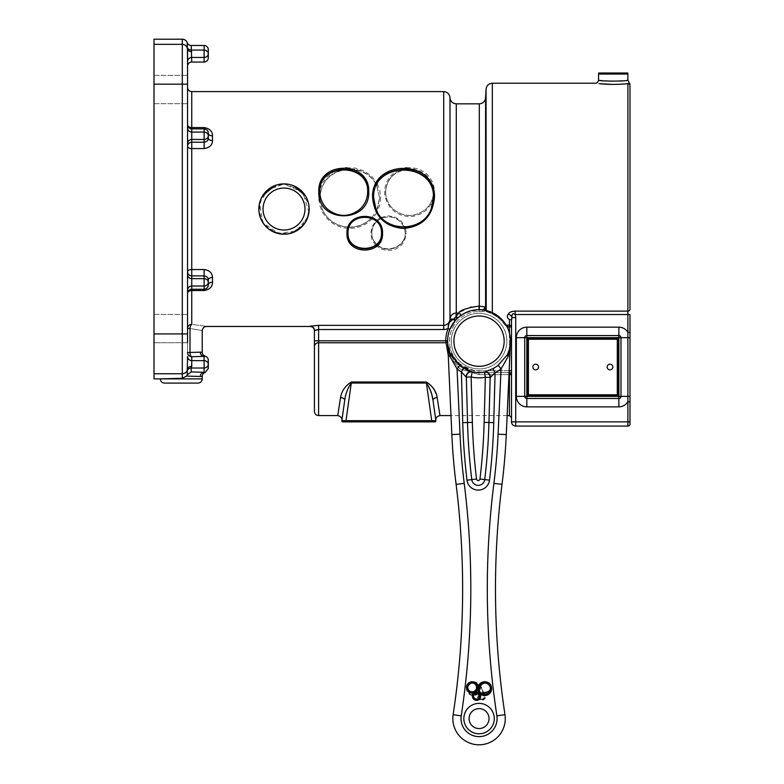 <?xml version="1.0" encoding="UTF-8"?>
<svg xmlns="http://www.w3.org/2000/svg" width="784" height="784" viewBox="0 0 784 784"><rect width="100%" height="100%" fill="white"/><g stroke="black" fill="none" stroke-linecap="round" stroke-linejoin="round"><path stroke-width="0.59" stroke-dasharray="3.92 2.94" d="M154.007 39.2L154.007 378.897M154.007 89.523L154.007 103.674L154.007 89.523M154.007 328.565L154.007 342.726L154.007 328.565M198.038 383.092L164.493 383.092M598.721 73.01L627.719 73.01M627.896 426.075L627.896 421.88L629.993 421.88L629.993 423.977A2.097 2.097 0 0 1 627.896 426.075L515.715 426.075L515.715 421.88L627.896 421.88L627.896 314.521L515.147 314.521C512.746 312.865 511.697 313.894 512.001 317.618L515.715 317.618L515.715 421.88L511.521 421.88M434.826 421.88L342.882 421.88M629.993 85.711C629.993 84.064 629.993 84.064 629.993 85.711A2.097 2.087 -0 0 0 627.896 83.623C629.503 82.428 629.503 82.428 627.896 83.623L613.215 84.447L595.399 83.231M508.287 314.11L509.914 312.395M510.11 312.267L515.147 311.111L627.896 311.111L627.896 83.623M486.09 310.493A2.097 2.097 -73.7 0 0 487.55 312.071L491.47 313.512C498.134 317.118 502.417 320.734 504.308 324.38C502.417 320.734 498.134 317.118 491.47 313.512L487.55 312.071A2.097 2.097 106.3 0 1 486.051 310.15L485.639 310.307A2.097 2.097 0 0 0 487.138 311.954A30.409 30.409 0 0 1 504.455 324.605L504.308 324.38A2.097 1.872 146.3 0 0 506.052 325.144C504.024 321.195 499.447 317.255 492.332 313.345C499.447 317.255 504.024 321.195 506.052 325.144L509.424 325.144L509.424 319.588C507.081 318 506.699 316.177 508.287 314.119A4.194 3.214 -141.6 0 1 512.001 317.618M314.413 330.662L314.413 330.378A4.194 4.185 -0 0 0 310.219 326.193L318.608 325.35L318.608 340.805L314.413 340.805L314.413 346.655A4.194 3.9 0 0 1 318.608 342.755L318.608 415.589M318.569 329.505L315.972 329.75M315.785 329.79L314.56 330.201M509.424 415.589L509.424 374.654L479.063 374.654L459.934 368.901L448.232 354.995L459.934 368.911L479.063 374.654L508.992 374.654M434.062 389.658L437.149 397.508L439.971 415.589M337.737 415.589L340.56 397.508C341.54 391.167 345.117 386.002 351.281 382.004L426.427 382.004L432.837 387.698M450.663 327.634L449.977 329.182L448.232 328.467A10.574 10.476 89.8 0 1 443.695 329.505L318.608 329.505M506.209 325.262L506.052 325.144A2.097 1.872 -33.7 0 1 504.308 324.38L506.856 326.438L504.455 324.605A30.409 30.409 0 0 0 487.138 311.954A2.097 2.097 0 0 1 485.659 310.395M506.141 325.144L508.267 327.085L511.521 327.085L511.521 374.703A2.097 2.097 0 0 0 511.521 374.674L511.521 374.674A2.097 2.097 0 0 1 511.521 374.703L511.521 374.703M492.332 83.231L492.332 313.345A2.097 1.088 -65.8 0 1 491.47 313.512A2.097 1.088 114.2 0 0 492.332 313.345C488.02 311.905 485.923 310.846 486.051 310.15C485.923 310.846 488.02 311.905 492.332 313.345L492.332 312.63M509.424 374.654L509.424 372.606L479.063 372.606L509.424 372.606L511.021 373.341M511.188 373.566L511.237 373.654A2.097 2.097 0 0 1 511.521 374.615A2.097 2.097 0 0 0 511.237 373.654M509.424 372.606L509.424 325.144A2.097 1.931 -0 0 1 511.521 327.085L511.374 319.519M509.424 319.588L511.521 319.715L511.521 370.714L479.063 370.714L479.063 372.606A31.458 31.458 0 0 1 449.056 350.595L459.659 365.903L479.063 372.606L509.081 372.606L479.063 372.606L479.063 370.714A29.567 29.567 0 0 1 449.497 341.148A29.567 29.567 0 0 1 479.063 311.581A29.567 29.567 0 0 0 449.497 341.148A29.567 29.567 0 0 0 479.063 370.714L509.169 370.714M451.123 320.881L453.417 319.421L449.996 318.951L453.858 319.157L455.416 320.401A5.361 0.902 131.8 0 0 455.298 320.548A31.458 31.458 0 0 1 455.612 320.186L455.416 320.401A5.361 0.902 131.8 0 0 455.19 320.676L453.417 319.421A6.233 0.813 -31.4 0 1 453.858 319.157L454.21 318.931A33.34 33.34 0 0 1 455.867 317.197L457.18 318.559A31.458 31.458 0 0 0 455.612 320.186L454.21 318.931A2.117 2.097 91.1 0 1 455.867 317.197L457.611 314.374M464.148 313.453A31.458 31.458 0 0 1 464.706 313.169L464.148 313.453M470.028 311.023A31.458 31.458 0 0 1 472.487 310.395L470.028 311.023M465.863 312.6L479.063 309.7L479.063 311.581L479.063 309.7L482.67 309.7L475.427 309.905A31.458 31.458 0 0 1 479.063 309.7L482.67 309.7L482.67 311.581L482.67 309.905M485.639 310.307A3.998 3.832 -170.2 0 1 485.619 310.327A4.116 3.92 -160.2 0 1 482.67 311.581A4.116 3.92 19.8 0 0 485.57 310.376M485.61 310.033L484.522 306.848L482.67 309.7M479.308 309.7L479.308 306.074L484.522 306.848M447.85 345.078L447.605 341.011A1.891 1.754 -179.7 0 1 445.724 342.755L318.608 342.755L318.608 340.805L447.605 340.824A31.458 31.458 0 0 1 449.977 329.182A31.458 31.458 0 0 0 447.605 340.824L447.85 345.078L456.582 363.149L479.063 372.606L479.063 374.654L479.063 372.606A31.458 31.458 0 0 1 472.262 371.861A5.243 4.782 102.5 0 0 466.333 377.114L466.059 376.977A5.243 4.498 -76.7 0 1 471.811 371.753L472.262 371.861A31.458 31.458 0 0 0 484.453 372.135A31.458 31.458 0 0 1 472.262 371.861L471.135 376.977L466.333 377.114L467.548 422.507L462.746 422.635L461.384 371.861A35.437 35.437 0 0 1 457.052 368.921L459.953 365.266A30.762 30.762 0 0 0 463.716 367.814L461.384 371.861L466.059 376.977M453.75 322.479L451.662 325.703M451.476 326.036L451.104 326.732M456.278 103.841L456.278 316.53L457.562 318.186L457.18 318.559A31.458 31.458 0 0 0 455.612 320.186L455.416 320.401M459.649 316.403L459.11 316.834M465.314 312.855L463.569 313.776M462.883 314.178L460.963 315.423M459.953 365.266L450.594 354.535A5.243 2.342 154.8 0 1 450.006 356.573L447.742 344.117A5.243 5.243 0 0 0 447.723 343.902L450.594 354.535A31.458 31.458 0 0 0 471.811 371.753L468.518 370.42M459.698 316.364A1.891 1.833 -128 0 0 458.532 313.012L470.086 307.279M471.292 306.975L479.308 306.074L479.308 103.841M458.013 313.776L458.336 313.286M445.724 340.805A33.34 33.34 0 0 1 448.232 328.467L449.506 322.332M443.695 329.505L443.695 325.35C447.37 324.997 449.467 322.969 449.977 319.245L449.977 97.579M449.016 350.468L447.733 343.911L451.849 434.571L460.022 434.199A620.889 620.889 0 0 0 464.216 483.346A846.926 846.926 0 0 1 461.227 715.88A18.032 18.032 0 0 0 479.063 736.627A18.032 18.032 0 0 0 496.889 715.88A846.926 846.926 0 0 1 493.9 483.346A620.889 620.889 0 0 0 498.095 434.199L501.064 368.921A35.437 35.437 0 0 1 495.086 372.753L492.979 368.588A30.762 30.762 0 0 0 498.163 365.266L501.064 368.921M538.539 367.02A2.832 2.832 0 0 0 534.296 364.57A2.832 2.832 0 0 0 534.296 369.47A2.832 2.832 0 0 0 538.539 367.02M612.833 367.02A2.832 2.832 0 0 0 608.59 364.57A2.832 2.832 0 0 0 608.59 369.47A2.832 2.832 0 0 0 612.833 367.02M617.312 339.237L617.312 394.803L528.406 394.803L528.406 339.237L617.312 339.237M208.309 49.686L208.309 57.849M191.208 45.492L191.208 50.078L204.124 50.078C206.662 50.303 208.064 51.528 208.309 53.763C208.064 55.997 206.662 57.232 204.124 57.457L204.124 45.492M208.309 364.325C208.064 366.559 206.662 367.794 204.124 368.019L204.124 360.64C206.662 360.865 208.064 362.09 208.309 364.325L208.309 368.411M202.233 378.897L160.299 378.897L182.309 378.28L186.592 376.085L187.258 374.801L191.208 371.92L205.271 372.439M202.233 376.477L186.592 376.085M205.271 356.21L191.747 356.72A4.194 4.194 180 0 1 187.552 352.535L190.002 352.535A4.194 1.744 89.2 0 0 191.747 356.72L191.208 368.019L204.124 368.019L204.124 372.292A4.194 3.812 93.7 0 0 200.312 376.487M258.847 209.044A25.166 25.166 0 0 1 296.587 187.258A25.166 25.166 0 0 1 296.587 230.839A25.166 25.166 0 0 1 258.847 209.044A25.166 25.166 0 0 1 284.014 183.887L270.715 187.709L261.454 197.911L258.975 211.523L264.061 224.361L275.135 232.564L288.933 233.701L301.213 227.399L308.318 215.571L307.661 217.629L296.176 231.045L278.467 233.554L262.826 222.597L259.524 203.262L267.55 190.042L284.014 183.917A25.166 25.166 0 0 1 309.17 209.044A25.166 25.166 0 0 1 284.014 234.21A25.166 25.166 0 0 1 258.847 209.044M187.552 66.238L187.258 47.285A4.194 4.194 0 0 0 191.208 50.078L191.747 62.044M187.552 49.225A4.194 2.421 0 0 0 191.747 51.636M191.208 371.92L191.208 368.019A4.194 4.194 180 0 0 187.258 370.812L187.552 356.446A4.194 4.194 180 0 0 191.747 360.64L204.124 360.64L204.124 356.357A4.194 3.812 86.3 0 1 200.312 352.163L202.233 352.183M524.731 396.371L524.731 337.659A2.097 2.097 0 0 1 526.828 335.562L618.88 335.562M618.88 398.468A2.097 2.097 0 0 0 620.977 396.371A2.097 2.097 0 0 1 618.88 398.468L526.828 398.468M433.209 189.013C431.494 179.546 425.928 173.303 416.5 170.275M408.464 169.334C394.499 170.961 386.875 178.517 385.601 192.021C385.718 198.675 388.217 204.35 393.117 209.044C404.044 217.501 414.971 217.501 425.898 209.044C430.798 204.35 433.297 198.675 433.415 192.021L434.463 191.717L434.091 195.951L431.122 204.124L426.614 209.828L421.302 213.65L413.746 216.247L407.21 216.502L400.82 215.051L395.038 211.984L390.246 207.525L386.786 201.968L384.777 195L384.768 188.523L386.6 181.996L389.746 176.831L394.381 172.421L400.81 169.07M376.634 210.622L379.613 197.852L376.575 185.122M375.918 183.897C370.93 175.743 363.551 170.961 353.76 169.569M348.233 169.344C330.877 171.441 321.42 180.937 319.852 197.852L319.852 197.744C321.254 181.359 330.162 171.814 346.577 169.109C330.162 171.814 321.254 181.359 319.852 197.744M319.872 198.901L322.116 209.044C327.271 219.99 335.964 225.998 348.194 227.066M349.184 227.095C357.867 227.115 365.266 224.106 371.361 218.07M372.018 217.374L376.036 211.778M375.918 209.044L373.654 197.793M433.415 197.793L431.141 209.044M208.309 135.769C208.064 138.004 206.662 139.229 204.124 139.454L204.124 132.084C206.662 132.3 208.064 133.535 208.309 135.769L208.309 133.26C208.309 130.84 206.917 129.37 204.124 128.841L191.747 128.841A4.194 4.194 180 0 1 187.552 124.646L187.552 127.89L187.552 124.646A4.194 2.911 0 0 0 191.747 127.557L191.747 139.454L204.124 139.454L204.124 142.208C206.819 141.806 208.221 140.463 208.309 138.17A4.194 2.44 180 0 0 212.503 140.61C212.317 145.128 209.524 147.774 204.124 148.558L191.747 148.558A4.194 2.156 180 0 1 187.552 146.402L187.552 127.89L187.552 146.402A4.194 4.194 -0 0 1 191.747 142.208L204.124 142.208L204.124 148.558M208.309 282.328C208.064 284.563 206.662 285.788 204.124 286.013L204.124 278.643C206.662 278.859 208.064 280.094 208.309 282.328L208.309 284.837C208.319 287.258 206.927 288.737 204.124 289.257L204.124 286.013L191.747 286.013L191.747 289.257L204.124 289.257L204.124 290.541L191.747 290.541A4.194 2.911 180 0 0 187.552 293.451L187.552 271.695L187.552 293.451A4.194 4.194 -0 0 1 191.747 289.257L191.747 324.38A4.194 1.744 95 0 0 190.002 328.496C206.035 331.171 206.035 331.171 190.002 328.496L190.002 352.535L200.312 352.163M187.552 89.523L187.552 103.674L187.552 89.523M187.552 328.565L187.552 342.726L187.552 328.565M187.552 143.648L187.552 143.648A4.194 4.194 180 0 1 191.747 139.454L191.747 269.539L204.124 269.539C209.534 270.323 212.327 272.979 212.503 277.487L212.503 282.22A4.194 2.617 180 0 0 208.309 284.837L208.309 279.927C208.221 277.634 206.829 276.291 204.124 275.89L191.747 275.89A4.194 4.194 180 0 1 187.552 271.695A4.194 2.156 -0 0 1 191.747 269.539L191.747 286.013A4.194 4.194 180 0 0 187.552 290.207M187.552 146.402L187.552 271.695L187.552 146.402M154.007 44.345L182.309 44.345A5.243 5.243 0 0 1 187.552 49.588L187.552 342.726L154.007 342.726L187.552 342.726M187.552 352.535L187.552 328.496L187.552 352.535M348.027 233.113L348.027 233.005C346.989 212.052 382.523 212.052 381.494 233.005L381.494 233.113M327.359 209.044C322.469 204.35 319.96 198.675 319.852 192.021L319.852 191.943M367.657 191.943L367.657 192.021C367.549 198.675 365.04 204.35 360.15 209.044M377.761 245.157C387.766 253.742 405.945 246.088 405.24 233.005L404.564 228.458M404.152 227.262C399.37 218.05 391.941 215.002 381.847 218.089M380.789 218.579L377.28 220.97M376.634 221.578C373.458 224.792 371.841 228.605 371.773 233.005C371.841 237.474 373.517 241.256 376.8 244.343M629.993 332.308L629.993 337.659M629.993 396.371L629.993 401.722M379.613 197.852L376.634 185.014L379.613 197.744L380.661 197.646L379.877 204.526L377.231 211.778M308.955 212.366L302.928 192.472L284.014 183.917L300.507 190.071L308.592 203.693L308.876 212.876M190.002 328.496L187.552 328.496L187.552 293.451L187.552 328.496A4.194 4.116 -0 0 1 191.747 324.38C210.984 326.957 210.984 326.957 191.747 324.38M187.552 124.646L187.552 87.426L187.552 124.646M286.689 184.024L293.206 185.622M305.27 195.588L307.916 201.184M308.769 204.575L309.131 210.445M307.544 217.952L302.8 225.782M292.883 232.593L281.623 234.093M273.077 231.711L265.384 225.968M263.277 223.293L260.337 217.57M259.161 213.023L259.171 205.036M260.386 200.39L262.738 195.608M274.625 185.7L281.564 184.005M405.24 233.005L404.515 228.458L405.24 233.22L406.288 233.436L406.269 234.269L404.132 241.678L400.751 245.882L396.175 248.861L391.236 250.302L385.689 250.282L381.083 248.969L376.634 246.205M598.545 80.095L613.225 81.33L627.896 80.086M345.999 421.88L345.999 420.685L435.865 420.685L433.003 400.281C436.698 426.604 436.698 426.604 433.003 400.281A4.194 2.166 172 0 1 437.149 397.508M341.844 420.685L345.999 420.685L351.281 383.053C347.841 387.815 345.646 393.558 344.715 400.281C341.011 426.604 341.011 426.604 344.715 400.281A4.194 2.166 8 0 0 340.56 397.508M431.71 421.88L426.427 383.053L351.281 383.053L351.281 382.004M406.68 167.747L412.217 167.737L417.206 168.736L421.224 170.344L426.016 173.489L429.475 177.086L432.249 181.633L433.944 186.71L434.463 191.717M433.248 189.15C431.337 178.478 424.997 171.892 414.236 169.393C424.997 171.892 431.337 178.478 433.248 189.15M385.601 191.864C386.688 178.987 393.715 171.392 406.69 169.109C393.715 171.392 386.688 178.987 385.601 191.864C385.718 198.597 388.227 204.32 393.117 209.044C404.044 217.589 414.971 217.589 425.898 209.044C430.788 204.32 433.297 198.597 433.415 191.864C433.297 198.597 430.788 204.32 425.898 209.044C414.971 217.589 404.044 217.589 393.117 209.044C388.227 204.32 385.718 198.597 385.601 191.864L385.601 192.021M376.634 212.895L373.096 217.893M372.469 218.579L367.128 223.175L361.404 226.213L355.162 227.997L348.704 228.458M347.724 228.409L341.55 227.389L335.493 225.037L330.632 221.941L325.977 217.423L322.361 212.033L319.95 205.986L318.863 199.587L318.961 194.51M320.009 189.15L322.567 183.054L326.732 177.341L332.749 172.392L339.031 169.393M346.587 167.747L355.593 168.129L364.413 171.088L371.381 175.979L376.634 182.584M377.29 183.779L379.819 190.532L380.661 197.646M375.977 183.779C370.685 175.057 362.845 170.157 352.457 169.07C362.845 170.157 370.685 175.057 375.977 183.779M322.116 209.044C327.291 220.088 335.964 226.155 348.135 227.223C335.964 226.155 327.291 220.088 322.116 209.044M349.115 227.262C357.847 227.301 365.275 224.253 371.42 218.089C365.275 224.253 357.847 227.301 349.115 227.262M377.339 209.044L379.613 197.744L377.339 209.044M191.747 91.62L191.747 127.557L204.124 127.557C209.71 128.547 212.503 131.32 212.503 135.877L212.503 140.61M208.309 133.26A4.194 2.617 0 0 0 212.503 135.877M208.309 279.927A4.194 2.44 0 0 1 212.503 277.487M212.503 282.22C212.523 286.787 209.73 289.561 204.124 290.541M375.683 245.343L372.047 239.982L370.724 233.652L372.165 226.527L375.977 220.97M376.634 220.353L380.171 217.893M381.2 217.393L388.217 215.825L395.45 217.227L401.232 221.166L405.132 227.223M405.534 228.409L406.288 233.436M404.083 227.262C399.262 218.099 391.863 215.061 381.906 218.148C391.863 215.061 399.262 218.099 404.083 227.262M380.848 218.638L377.339 221.029L380.848 218.638M371.773 233.22C371.841 228.742 373.488 224.881 376.692 221.627C373.488 224.881 371.841 228.742 371.773 233.22C371.841 237.65 373.458 241.413 376.634 244.51C373.458 241.413 371.841 237.65 371.773 233.22L371.773 233.005M377.574 245.343C387.502 254.173 405.906 246.597 405.24 233.22C405.906 246.597 387.502 254.173 377.574 245.343M515.715 317.618A7.36 6.194 86.6 0 0 515.147 314.521L515.147 311.111M431.945 395.322L426.427 382.004M479.063 313.365A27.783 27.783 0 0 0 454.994 355.044A27.783 27.783 0 0 0 503.122 355.044A27.783 27.783 0 0 0 479.063 313.365A27.783 27.783 0 0 1 503.122 355.044A27.783 27.783 0 0 1 454.994 355.044A27.783 27.783 0 0 1 479.063 313.365M479.063 315.991A25.166 25.166 0 0 0 457.268 353.731A25.166 25.166 0 0 0 500.849 353.731A25.166 25.166 0 0 0 479.063 315.991M473.428 694.967A6.292 6.292 0 0 0 478.877 685.53A6.292 6.292 0 0 0 467.979 685.53A6.292 6.292 0 0 0 473.428 694.967M481.562 699.72A3.518 3.518 0 0 0 484.61 694.438A3.518 3.518 0 0 0 478.505 694.438A3.518 3.518 0 0 0 481.562 699.72M485.953 692.448A5.037 5.037 0 0 0 490.304 684.902A5.037 5.037 0 0 0 481.592 684.902A5.037 5.037 0 0 0 485.953 692.448M510.394 343.902A5.243 5.243 0 0 0 510.374 344.117L508.12 356.573A5.243 2.342 -154.8 0 1 507.522 354.535L498.163 365.266M509.316 349.752L510.237 345.283M510.247 345.244L510.335 344.47M510.168 345.783L509.62 348.586M448.801 349.752L447.88 345.283M447.88 345.244L447.782 344.47M460.022 434.199L457.052 368.921L450.006 356.573M484.453 372.135L485.355 377.3A36.691 36.691 0 0 1 471.135 376.977L472.36 422.37A608.129 608.129 0 0 0 476.535 479.024A1.725 1.725 0 0 0 479.955 479.024A608.129 608.129 0 0 0 484.14 422.37L485.355 377.3L490.157 377.427A5.243 4.792 -99.9 0 0 484.453 372.135M471.811 371.753A31.458 31.458 0 0 0 484.914 372.057A5.243 4.518 79.3 0 1 490.421 377.329L488.942 422.507L493.744 422.635A617.743 617.743 0 0 1 489.5 480.18A11.339 11.339 0 0 1 466.999 480.18A617.743 617.743 0 0 1 462.746 422.635M493.744 422.635L495.086 372.753L490.421 377.329M479.063 306.074L479.063 309.7A31.458 31.458 0 0 1 507.522 354.535M510.374 344.117L506.268 434.571A629.062 629.062 0 0 1 502.015 484.365A838.753 838.753 0 0 0 504.974 714.655A26.215 26.215 0 0 1 479.063 744.8A26.215 26.215 0 0 1 453.142 714.655A838.753 838.753 0 0 0 456.102 484.365A629.062 629.062 0 0 1 451.849 434.571M263.042 209.044A20.972 20.972 0 0 0 294.5 227.203A20.972 20.972 0 0 0 294.5 190.884A20.972 20.972 0 0 0 263.042 209.044M629.993 314.521L627.896 314.521L627.896 311.111A2.097 1.705 -0 0 0 629.993 309.415M318.608 325.35L443.695 325.35L443.695 91.62M509.424 332.945L509.424 365.089M482.67 311.581L479.063 311.581L482.67 311.581M485.59 97.873L485.59 309.729M456.278 313.012L458.532 313.012M204.124 62.044L204.124 57.457L191.747 57.457A4.194 4.194 180 0 0 187.552 61.642M154.007 84.172L182.309 84.172L182.309 39.2M187.258 47.285L187.258 42.699M154.007 333.925L182.309 333.925L182.309 84.172L187.552 84.172M154.007 373.743L182.309 373.743L182.309 333.925L187.552 333.925M182.309 378.28L182.309 373.743A5.243 5.243 -0 0 0 187.552 368.509M187.258 374.801L187.258 370.812M524.731 337.659A2.097 2.097 0 0 1 526.828 335.562M187.552 127.89A4.194 4.194 180 0 0 191.747 132.084L204.124 132.084L204.124 127.557M187.552 274.449A4.194 4.194 180 0 0 191.747 278.643L204.124 278.643L204.124 269.539M627.896 74.059L598.545 74.059M486.051 310.15L486.051 89.2M449.996 318.951L449.996 97.873M473.428 694.34A5.664 5.664 0 0 0 478.328 685.843A5.664 5.664 0 0 0 468.528 685.843A5.664 5.664 0 0 0 473.428 694.34M481.562 699.093A2.891 2.891 0 0 0 484.061 694.751A2.891 2.891 0 0 0 479.053 694.751A2.891 2.891 0 0 0 481.562 699.093M485.953 691.821A4.4 4.4 0 0 0 489.765 685.216A4.4 4.4 0 0 0 482.131 685.216A4.4 4.4 0 0 0 485.953 691.821M485.953 693.076A5.664 5.664 0 0 1 480.318 687.98A5.664 5.664 0 0 1 485.57 681.766A5.664 5.664 0 0 1 491.607 687.225A5.664 5.664 0 0 1 485.953 693.076M478.514 693.379A6.919 6.919 0 0 1 466.509 688.911A6.919 6.919 0 0 1 472.968 681.776A6.919 6.919 0 0 1 478.514 693.379A4.155 4.155 0 0 1 485.6 697.152A4.155 4.155 0 0 1 477.75 697.858A4.155 4.155 0 0 1 478.514 693.379M479.063 703.385A15.2 15.2 0 0 1 492.225 726.19A15.2 15.2 0 0 1 465.892 726.19A15.2 15.2 0 0 1 479.063 703.385M484.14 422.37L488.942 422.507A612.941 612.941 0 0 1 484.728 479.602A6.527 6.527 0 0 1 471.762 479.602A612.941 612.941 0 0 1 467.548 422.507L472.36 422.37M489.5 480.18L479.955 479.024M466.999 480.18L476.535 479.024M506.268 434.571L498.095 434.199M502.015 484.365L493.9 483.346M504.974 714.655L496.889 715.88M453.142 714.655L461.227 715.88M456.102 484.365L464.216 483.346M507.13 415.589L450.986 415.589M154.007 103.674L187.552 103.674L154.007 103.674M154.007 75.372L187.552 75.372L154.007 75.372M154.007 314.413L187.552 314.413L154.007 314.413M511.413 319.558L511.521 320.078M341.893 420.351L344.715 400.281M435.826 420.361L433.003 400.281"/><path stroke-width="1.18" d="M191.208 45.492L204.124 45.492A4.194 4.194 90 0 1 208.309 49.686L208.309 53.763C208.064 51.528 206.662 50.303 204.124 50.078L204.124 57.457C206.662 57.232 208.064 55.997 208.309 53.763L208.309 57.849C208.064 60.388 206.662 61.789 204.124 62.044L191.747 62.044L191.208 45.492A4.194 4.194 90 0 1 187.258 42.699A5.243 5.243 90 0 0 182.309 39.2L154.007 39.2L154.007 378.897L160.299 378.897C160.544 381.445 161.945 382.837 164.493 383.092L198.038 383.092C200.586 382.837 201.988 381.445 202.233 378.897L160.299 378.897L182.309 378.28L186.592 376.085L200.312 376.487A4.194 3.812 93.7 0 1 204.124 372.292L191.208 371.92L187.258 374.801L186.592 376.085L187.258 374.801L187.258 370.812A4.194 4.194 180 0 1 191.208 368.019L191.747 366.451A4.194 2.421 180 0 0 187.552 368.872A4.194 2.421 180 0 1 191.747 366.451L191.747 356.72A4.194 1.744 89.2 0 1 190.002 352.535L190.002 328.496C206.035 331.171 206.035 331.171 190.002 328.496A4.194 1.744 95 0 1 191.747 324.38A4.194 4.116 0 0 0 187.552 328.496L190.002 328.496M627.719 73.01L598.721 73.01L598.545 74.059L627.896 74.059L627.719 73.01M506.052 325.144L508.267 327.085L506.856 326.438L511.521 327.085L511.521 319.715L511.521 421.88A4.194 4.194 0 0 0 515.715 426.075L627.896 426.075A2.097 2.097 0 0 0 629.993 423.977L629.993 314.521L629.993 332.308L627.896 332.308L627.896 401.722L629.993 401.722L629.993 421.88L515.715 421.88L515.715 426.075A4.194 4.194 0 0 1 511.521 421.88L511.521 327.085A2.097 1.931 0 0 0 509.424 325.144L506.141 325.144M345.999 421.88L345.999 420.685L341.844 420.685A1.049 1.049 0 0 0 342.882 421.88L434.826 421.88A1.049 1.049 0 0 0 435.865 420.685A1.049 1.049 0 0 1 434.826 421.88M613.225 84.447L599.29 83.702C609.158 84.662 618.694 84.633 627.896 83.623C629.503 82.428 629.503 82.428 627.896 83.623C629.503 82.428 629.503 82.428 627.896 83.623C629.503 82.428 629.503 82.428 627.896 83.623L627.896 311.111L515.147 311.111C511.599 311.248 509.306 312.248 508.287 314.119L508.287 314.11M511.521 421.88L515.715 421.88L515.715 317.618L512.001 317.618A4.194 3.214 -141.6 0 0 508.287 314.119C506.699 316.177 507.081 318 509.424 319.588L509.424 332.945M314.56 330.201L314.413 330.378A4.194 4.185 0 0 0 310.219 326.193L310.219 326.477C312.767 326.722 314.168 328.124 314.413 330.662L318.569 329.505M342.882 421.88A1.049 1.049 0 0 1 341.844 420.685L344.715 400.281C345.656 393.558 347.841 387.815 351.281 383.053L351.281 382.004C345.117 386.002 341.54 391.167 340.56 397.508L337.737 415.589L318.608 415.589L318.608 325.35L310.219 326.193M314.413 330.378L314.413 340.805L314.413 330.378M447.782 344.47L447.605 341.011A1.891 1.754 0.3 0 1 445.724 342.755L318.608 342.755A4.194 3.9 180 0 0 314.413 346.655L314.413 411.394L314.413 340.805L445.724 340.805L448.232 354.995L445.724 340.805A33.34 33.34 0 0 1 448.232 328.467A10.574 10.476 89.8 0 1 443.695 329.505L443.695 325.35L318.608 325.35M450.986 415.589L439.971 415.589L437.149 397.508C436.169 391.167 432.601 386.002 426.427 382.004L426.427 383.053C429.867 387.815 432.062 393.558 433.003 400.281L431.945 395.322M432.837 387.698L434.062 389.658M486.227 310.523L486.051 89.2C486.57 85.554 488.657 83.565 492.332 83.231L492.332 312.63M511.521 374.703L509.424 374.654L511.521 374.703L511.521 370.714L509.424 370.714L509.424 372.606A2.097 2.097 0 0 1 511.521 374.703L511.521 417.686L511.521 374.703M511.237 373.654L509.424 372.606A2.097 2.097 0 0 1 511.237 373.654A2.097 2.097 0 0 0 509.424 372.606L509.424 415.589L507.13 415.589M511.521 319.715L509.424 319.588M511.521 320.078L512.001 317.618L511.482 319.637M449.016 350.468L449.056 350.595A31.458 31.458 0 0 1 455.298 320.548A5.361 0.902 131.8 0 0 455.19 320.676L453.75 322.479M455.612 320.186A31.458 31.458 0 0 1 457.18 318.559L455.867 317.197A33.34 33.34 0 0 0 454.21 318.931L455.612 320.186A31.458 31.458 0 0 1 464.148 313.453L459.649 316.403M464.706 313.169A31.458 31.458 0 0 1 470.028 311.023L464.706 313.169M472.487 310.395A31.458 31.458 0 0 1 475.427 309.905L472.487 310.395M482.67 309.905L479.063 309.7A31.458 31.458 0 0 0 450.594 354.535L448.801 349.752M451.104 326.732L450.663 327.634M460.963 315.423L459.698 316.364A1.891 1.833 52 0 0 458.532 313.012L456.278 316.53L457.562 318.186L457.18 318.559M465.863 312.6L465.314 312.855M463.569 313.776L462.883 314.178M484.914 372.057A31.458 31.458 0 0 1 471.811 371.753A31.458 31.458 0 0 0 472.262 371.861L471.135 376.977A36.691 36.691 0 0 0 485.355 377.3L484.453 372.135A5.243 4.792 -99.9 0 1 490.157 377.427L490.421 377.329A5.243 4.518 79.3 0 0 484.914 372.057L492.979 368.588L495.086 372.753A35.437 35.437 0 0 0 501.064 368.921L498.163 365.266A30.762 30.762 0 0 1 492.979 368.588L484.914 372.057A31.458 31.458 0 0 1 471.811 371.753A5.243 4.498 -76.7 0 0 466.059 376.977L466.333 377.114A5.243 4.782 102.5 0 1 472.262 371.861L463.716 367.814L468.518 370.42M482.67 309.7L484.336 309.004L484.522 306.848L485.61 310.033M470.086 307.279L471.292 306.975M457.611 314.374L458.013 313.776M458.336 313.286L456.278 313.012C452.593 313.355 450.506 315.335 449.996 318.951C450.506 315.335 452.593 313.355 456.278 313.012L456.278 103.841C452.603 103.508 450.516 101.518 449.996 97.873L449.977 319.245C449.467 322.969 447.37 324.997 443.695 325.35L443.695 91.62L191.747 91.62C189.199 91.375 187.807 89.974 187.552 87.426M449.506 322.332L451.123 320.881M484.522 306.848L479.063 306.074C466.833 307.916 459.992 310.229 458.532 313.012M445.724 340.805L447.605 340.824A31.458 31.458 0 0 1 449.977 329.182L448.232 328.467C447.899 323.939 449.624 320.921 453.417 319.421L449.977 319.245L449.996 97.873M449.977 329.182L455.19 320.676L453.417 319.421A6.233 0.813 -31.4 0 1 453.858 319.157L449.996 318.951M455.416 320.401L454.21 318.931A2.117 2.097 91.1 0 1 455.867 317.197L456.278 313.012M538.539 367.02A2.832 2.832 0 0 1 534.296 369.47A2.832 2.832 0 0 1 534.296 364.57A2.832 2.832 0 0 1 538.539 367.02M612.833 367.02A2.832 2.832 0 0 1 608.59 369.47A2.832 2.832 0 0 1 608.59 364.57A2.832 2.832 0 0 1 612.833 367.02M528.406 394.803L528.406 339.237L617.312 339.237L617.312 394.803L528.406 394.803L527.769 395.43L617.939 395.43L617.312 394.803M617.312 339.237L617.939 338.6L527.769 338.6L528.406 339.237M208.309 364.325L208.309 368.411L205.271 372.439L204.124 372.292L204.124 368.019C206.662 367.794 208.064 366.559 208.309 364.325L208.309 360.248L208.309 364.325C208.064 362.09 206.662 360.865 204.124 360.64L204.124 368.019L191.208 368.019L191.208 371.92M618.88 337.659L620.977 337.659A2.097 2.097 0 0 0 618.88 335.562L618.88 398.468A2.097 2.097 0 0 0 620.977 396.371L524.731 396.371A2.097 2.097 0 0 0 526.828 398.468L526.828 335.562A2.097 2.097 0 0 0 524.731 337.659L618.88 337.659M620.977 396.371L620.977 337.659L620.977 396.371L629.993 396.371L629.993 337.659L620.977 337.659A2.097 2.097 0 0 0 618.88 335.562L526.828 335.562L526.828 327.173A10.486 10.486 0 0 0 516.342 337.659L516.342 396.371A10.486 10.486 0 0 0 526.828 406.857L618.88 406.857A10.486 10.486 0 0 0 627.896 401.722L627.896 426.075M200.312 376.487L202.233 376.477A4.194 4.194 78.7 0 1 205.271 372.439M516.342 337.659L524.731 337.659L524.731 396.371A2.097 2.097 0 0 0 526.828 398.468L618.88 398.468L618.88 406.857M208.309 360.248A4.194 4.194 -90 0 0 205.271 356.21L204.124 356.357A4.194 3.812 86.3 0 1 200.312 352.163L187.552 352.535A4.194 4.194 180 0 0 191.747 356.72L204.124 356.357L204.124 360.64L191.747 360.64A4.194 4.194 -0 0 1 187.552 356.446L187.258 370.812M187.405 47.893L187.552 66.238A4.194 4.194 -90 0 1 191.747 62.044M191.747 51.636A4.194 2.421 0 0 1 187.552 49.225L187.552 49.225M433.415 192.021L433.209 189.013M416.5 170.275L408.464 169.334M376.575 185.122L375.918 183.897M353.76 169.569L348.233 169.344M319.852 197.852L319.872 198.901M348.194 227.066L349.184 227.095M371.361 218.07L372.018 217.374M376.026 211.768L376.634 210.622M373.654 197.793C371.871 160.877 435.198 160.877 433.415 197.793M431.141 209.044C422.635 232.721 384.425 232.721 375.918 209.044L373.654 197.744C371.939 160.387 435.13 160.387 433.415 197.744L431.141 209.044C422.547 232.956 384.523 232.956 375.918 209.044L373.654 197.744C371.939 160.387 435.13 160.387 433.415 197.744L431.141 209.044C422.547 232.956 384.523 232.956 375.918 209.044M208.309 135.769C208.064 133.535 206.662 132.3 204.124 132.084L204.124 139.454C206.662 139.229 208.064 138.004 208.309 135.769L208.309 138.17C208.221 140.454 206.829 141.806 204.124 142.208L191.747 142.208A4.194 4.194 0 0 0 187.552 146.402A4.194 2.156 180 0 0 191.747 148.558L191.747 132.084L204.124 132.084L204.124 128.841C206.927 129.36 208.319 130.84 208.309 133.26L208.309 138.17A4.194 2.44 180 0 0 212.503 140.61L212.503 135.877A4.194 2.617 0 0 1 208.309 133.26M200.312 352.163L202.233 352.183A4.194 4.194 101.3 0 0 205.271 356.21M187.552 124.646A4.194 4.194 180 0 0 191.747 128.841L204.124 128.841L204.124 127.557L191.747 127.557A4.194 2.911 0 0 1 187.552 124.646M187.552 271.695A4.194 4.194 180 0 0 191.747 275.89L204.124 275.89C206.819 276.291 208.221 277.634 208.309 279.927L208.309 282.328C208.064 280.094 206.662 278.859 204.124 278.643L204.124 286.013C206.662 285.788 208.064 284.563 208.309 282.328L208.309 284.837C208.309 287.258 206.917 288.728 204.124 289.257L191.747 289.257A4.194 4.194 0 0 0 187.552 293.451A4.194 2.911 180 0 1 191.747 290.541L191.747 269.539A4.194 2.156 0 0 0 187.552 271.695M187.552 342.726L187.552 49.588A5.243 5.243 180 0 0 182.309 44.345L182.309 378.28M258.847 209.044A25.166 25.166 0 0 0 284.014 234.21A25.166 25.166 0 0 0 309.17 209.044A25.166 25.166 0 0 0 284.014 183.887A25.166 25.166 0 0 0 258.847 209.044M381.494 233.113C382.386 253.399 347.126 253.399 348.027 233.113M319.852 191.943C318.471 162.621 369.039 162.621 367.657 191.943M360.15 209.044C349.223 217.501 338.286 217.501 327.359 209.044C322.469 204.32 319.97 198.597 319.852 191.864C318.471 162.151 369.039 162.151 367.657 191.864C367.539 198.597 365.04 204.32 360.15 209.044C349.223 217.589 338.286 217.589 327.359 209.044C322.469 204.32 319.97 198.597 319.852 191.864C318.471 162.151 369.039 162.151 367.657 191.864C367.539 198.597 365.04 204.32 360.15 209.044C349.223 217.589 338.286 217.589 327.359 209.044M404.564 228.458L404.152 227.262M381.847 218.089L380.789 218.579M377.28 220.97L376.634 221.578M376.8 244.343L377.761 245.157M308.876 212.876L308.955 212.366M191.747 324.38C210.984 326.957 210.984 326.957 191.747 324.38L191.747 290.541L204.124 290.541C209.71 289.551 212.503 286.777 212.503 282.22A4.194 2.617 180 0 0 208.309 284.837L208.309 282.328M281.564 184.005L286.689 184.024M293.206 185.622L305.27 195.588M307.916 201.184L308.769 204.575M309.131 210.445L307.544 217.952M302.8 225.782L292.883 232.593M281.623 234.093L273.077 231.711M265.384 225.968L263.277 223.293M260.337 217.57L259.161 213.023M259.171 205.036L260.386 200.39M262.738 195.608L274.625 185.7M629.993 309.415L629.993 85.711L629.993 309.415A2.097 1.705 180 0 1 627.896 311.111L627.896 332.308A10.486 10.486 0 0 0 618.88 327.173L526.828 327.173M629.993 84.28L627.896 80.086C628.807 81.428 597.633 81.428 598.545 80.095L598.545 74.059M629.993 85.711C629.993 84.064 629.993 84.064 629.993 85.711A2.097 2.087 180 0 0 627.896 83.623M512.001 317.618C511.697 313.894 512.746 312.865 515.147 314.521L629.993 314.521M431.71 421.88L431.71 420.685L345.999 420.685L351.281 383.053L426.427 383.053L431.71 420.685L435.865 420.685L433.003 400.281A4.194 2.166 -8 0 1 437.149 397.508M400.81 169.07L406.68 167.747M433.415 191.864L433.248 189.15L433.415 191.864M414.236 169.393L406.69 169.109L414.236 169.393M377.231 211.778L376.634 212.895M373.096 217.893L372.469 218.579M348.704 228.458L347.724 228.409M318.961 194.51L320.009 189.15M339.031 169.393L346.587 167.747M376.634 182.584L377.29 183.779M376.634 185.014L375.977 183.779L376.634 185.014M352.457 169.07L346.577 169.109L352.457 169.07M348.135 227.223L349.115 227.262L348.135 227.223M371.42 218.089L372.067 217.393L371.42 218.089M372.606 197.646C374.438 216.296 384.621 226.566 403.143 228.467C422.174 226.909 432.611 216.56 434.463 197.421C435.953 158.564 370.832 158.78 372.606 197.646L373.654 197.744M212.503 282.22L212.503 277.487C212.317 272.969 209.524 270.323 204.124 269.539L191.747 269.539L191.747 148.558L204.124 148.558C209.534 147.764 212.327 145.118 212.503 140.61M212.503 135.877C212.523 131.31 209.73 128.537 204.124 127.557M212.503 277.487A4.194 2.44 -0 0 0 208.309 279.927M346.979 233.436C345.95 255.417 383.288 255.623 382.533 233.652C383.827 210.818 345.96 210.582 346.979 233.436L348.027 233.22C347.057 212.062 382.455 212.062 381.494 233.22C382.455 253.849 347.057 253.849 348.027 233.22C347.057 212.062 382.455 212.062 381.494 233.22C382.455 253.849 347.057 253.849 348.027 233.22M318.804 191.717C317.373 223.842 370.136 223.842 368.705 191.717C370.136 160.426 317.373 160.426 318.804 191.717L319.852 191.864M376.634 246.205L375.683 245.343M375.977 220.97L376.634 220.353M380.171 217.893L381.2 217.393M405.132 227.223L405.534 228.409M404.515 228.458L404.083 227.262L404.515 228.458M381.906 218.148L380.848 218.638L381.906 218.148M377.339 221.029L376.692 221.627L377.339 221.029M376.634 244.51L377.574 245.343L376.634 244.51M515.147 311.111L515.147 314.521A7.36 6.194 86.6 0 1 515.715 317.618M340.56 397.508A4.194 2.166 -172 0 1 344.715 400.281L341.844 420.685M472.174 692.448A5.037 5.037 0 0 1 467.146 687.254A5.037 5.037 0 0 1 472.507 682.394A5.037 5.037 0 0 1 477.182 687.921A5.037 5.037 0 0 1 472.174 692.448M476.564 699.72A3.518 3.518 0 0 1 474.986 693.046A3.518 3.518 0 0 1 479.994 695.388A3.518 3.518 0 0 1 476.564 699.72M484.688 694.967A6.292 6.292 0 0 1 478.426 688.048A6.292 6.292 0 0 1 485.11 682.403A6.292 6.292 0 0 1 490.98 688.891A6.292 6.292 0 0 1 484.688 694.967M509.62 348.586L507.522 354.535L509.316 349.752M510.335 344.47L510.394 343.902A5.243 5.243 0 0 0 510.374 344.117L508.12 356.573L501.064 368.921L508.12 356.573A5.243 2.342 -154.8 0 1 507.522 354.535L498.163 365.266M447.733 343.911L447.723 343.902A5.243 5.243 0 0 1 447.742 344.117L451.849 434.571A629.062 629.062 0 0 0 456.102 484.365A838.753 838.753 0 0 1 453.142 714.655A26.215 26.215 0 0 0 479.063 744.8A26.215 26.215 0 0 0 504.974 714.655A838.753 838.753 0 0 1 502.015 484.365A629.062 629.062 0 0 0 506.268 434.571L510.374 344.117A5.243 5.243 0 0 1 510.394 343.902L510.168 345.783M490.421 377.329L495.086 372.753L493.744 422.635A617.743 617.743 0 0 1 489.5 480.18A11.339 11.339 0 0 1 466.999 480.18A617.743 617.743 0 0 1 462.746 422.635L461.384 371.861L463.716 367.814A30.762 30.762 0 0 1 459.953 365.266L457.052 368.921A35.437 35.437 0 0 0 461.384 371.861L466.059 376.977M484.14 422.37L485.355 377.3L490.157 377.427L488.942 422.507L484.14 422.37A608.129 608.129 0 0 1 479.955 479.024A1.725 1.725 0 0 1 476.535 479.024A608.129 608.129 0 0 1 472.36 422.37L471.135 376.977L466.333 377.114L467.548 422.507L462.746 422.635M447.742 344.117L450.006 356.573A5.243 2.342 154.8 0 0 450.594 354.535A31.458 31.458 0 0 1 479.063 309.7L479.063 306.074M450.006 356.573L457.052 368.921L460.022 434.199A620.889 620.889 0 0 0 464.216 483.346A846.926 846.926 0 0 1 461.227 715.88A18.032 18.032 0 0 0 479.063 736.627A18.032 18.032 0 0 0 496.889 715.88A846.926 846.926 0 0 1 493.9 483.346A620.889 620.889 0 0 0 498.095 434.199L501.064 368.921M459.953 365.266L450.594 354.535A31.458 31.458 0 0 1 479.063 309.7A31.458 31.458 0 0 1 507.522 354.535M479.063 708.628A9.957 9.957 0 0 1 487.687 723.573A9.957 9.957 0 0 1 470.429 723.573A9.957 9.957 0 0 1 479.063 708.628A9.957 9.957 0 0 0 470.429 723.573A9.957 9.957 0 0 0 487.687 723.573A9.957 9.957 0 0 0 479.063 708.628A9.957 9.957 0 0 0 470.429 723.573A9.957 9.957 0 0 0 487.687 723.573A9.957 9.957 0 0 0 479.063 708.628M263.042 209.044A20.972 20.972 0 0 1 294.5 190.884A20.972 20.972 0 0 1 294.5 227.203A20.972 20.972 0 0 1 263.042 209.044M318.608 329.505L443.695 329.505M426.427 382.004L351.281 382.004M509.424 365.089L509.169 370.714M485.59 309.729L485.59 97.873C485.071 101.518 482.983 103.508 479.308 103.841L479.308 309.7M527.769 338.6L527.769 395.43M617.939 395.43L617.939 338.6M204.124 45.492L204.124 50.078L191.208 50.078A4.194 4.194 -0 0 1 187.258 47.285L187.258 42.699M187.552 61.642A4.194 4.194 0 0 1 191.747 57.457L204.124 57.457L204.124 62.044M154.007 373.743L182.309 373.743A5.243 5.243 180 0 0 187.552 368.509M154.007 333.925L187.552 333.925M154.007 84.172L187.552 84.172M154.007 44.345L182.309 44.345L182.309 39.2M618.88 327.173L618.88 335.562A2.097 2.097 0 0 1 620.977 337.659M526.828 406.857L526.828 398.468A2.097 2.097 0 0 1 524.731 396.371L516.342 396.371M187.552 143.648A4.194 4.194 0 0 1 191.747 139.454L204.124 139.454L204.124 148.558M187.552 127.89A4.194 4.194 -0 0 0 191.747 132.084L191.747 91.62M204.124 269.539L204.124 278.643L191.747 278.643A4.194 4.194 -0 0 1 187.552 274.449M204.124 290.541L204.124 286.013L191.747 286.013A4.194 4.194 0 0 0 187.552 290.207M472.174 691.821A4.4 4.4 0 0 1 468.362 685.216A4.4 4.4 0 0 1 475.986 685.216A4.4 4.4 0 0 1 472.174 691.821M476.564 699.093A2.891 2.891 0 0 1 474.055 694.751A2.891 2.891 0 0 1 479.073 694.751A2.891 2.891 0 0 1 476.564 699.093M484.688 694.34A5.664 5.664 0 0 1 479.788 685.843A5.664 5.664 0 0 1 489.588 685.843A5.664 5.664 0 0 1 484.688 694.34M477.809 687.98A6.919 6.919 0 0 0 490.47 692.488A6.919 6.919 0 0 0 487.011 682.158A6.919 6.919 0 0 0 477.809 687.98A5.664 5.664 0 0 0 471.674 681.776A5.664 5.664 0 0 0 466.725 688.96A5.664 5.664 0 0 0 474.702 692.478A4.155 4.155 0 0 0 473.036 698.397A4.155 4.155 0 0 0 479.083 699.495A4.155 4.155 0 0 0 474.702 692.478A5.664 5.664 0 0 0 477.809 687.98M479.063 703.385A15.2 15.2 0 0 0 465.892 726.19A15.2 15.2 0 0 0 492.225 726.19A15.2 15.2 0 0 0 479.063 703.385M483.738 365.873A25.166 25.166 0 0 1 454.005 343.5A25.166 25.166 0 0 1 479.063 315.991A25.166 25.166 0 0 1 483.738 365.873M451.849 434.571L460.022 434.199M472.36 422.37L467.548 422.507A612.941 612.941 0 0 0 471.762 479.602A6.527 6.527 0 0 0 484.728 479.602A612.941 612.941 0 0 0 488.942 422.507L493.744 422.635M479.955 479.024L489.5 480.18M476.535 479.024L466.999 480.18M456.102 484.365L464.216 483.346M453.142 714.655L461.227 715.88M504.974 714.655L496.889 715.88M502.015 484.365L493.9 483.346M506.268 434.571L498.095 434.199M598.545 80.095C598.025 82.232 596.977 83.28 595.399 83.231L492.332 83.231M318.608 415.589C316.06 415.344 314.668 413.942 314.413 411.394M509.424 415.589L511.521 417.686M479.308 103.841L456.278 103.841M459.698 316.364L461.6 314.982M202.233 378.897L202.233 376.477M202.233 352.183L202.233 330.662C202.654 328.016 204.046 326.614 206.427 326.467L310.219 326.477M627.896 80.086L627.896 74.059M485.59 97.873L486.051 89.2M337.737 415.579C340.746 416.333 342.128 417.931 341.893 420.351M439.971 415.589C436.962 416.353 435.581 417.941 435.826 420.361M443.695 91.62C447.36 91.953 449.457 93.933 449.977 97.579"/></g></svg>
